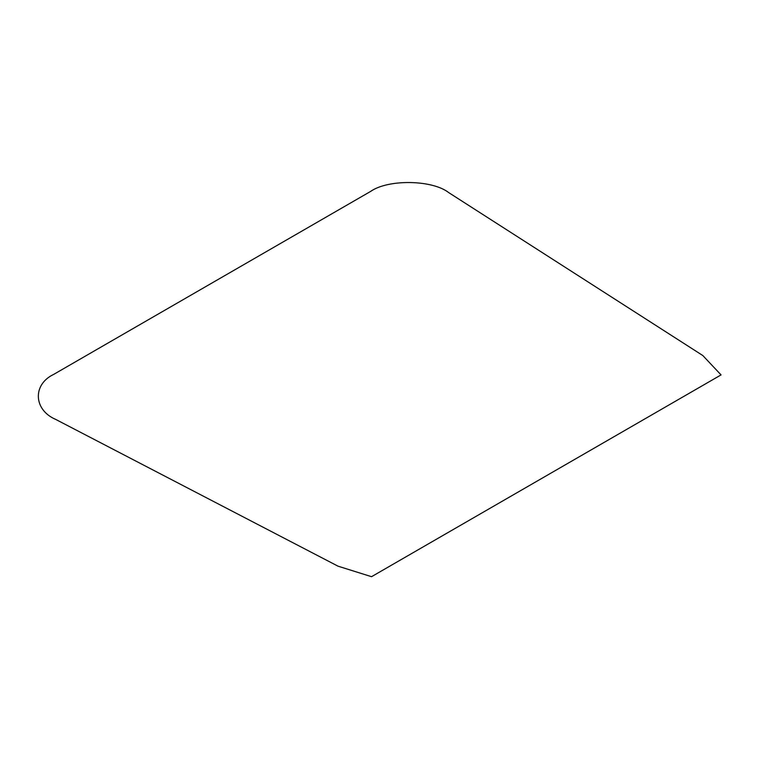 <?xml version="1.0" encoding="UTF-8"?>
<svg xmlns="http://www.w3.org/2000/svg" width="759" height="759" viewBox="0 0 759 759"><rect width="100%" height="100%" fill="white"/><g stroke="black" fill="none" stroke-linecap="round" stroke-linejoin="round"><path stroke-width="0.57" stroke-dasharray="3.79 2.85" d=""/><path stroke-width="1.14" d="M55.73 419.423L338.021 566.176L371.54 576.688L721.05 374.899L702.834 355.554L448.654 192.568C432.279 179.741 388.172 179.067 370.658 191.391L53.68 374.396C32.343 384.509 33.5 409.974 55.73 419.423"/></g></svg>
